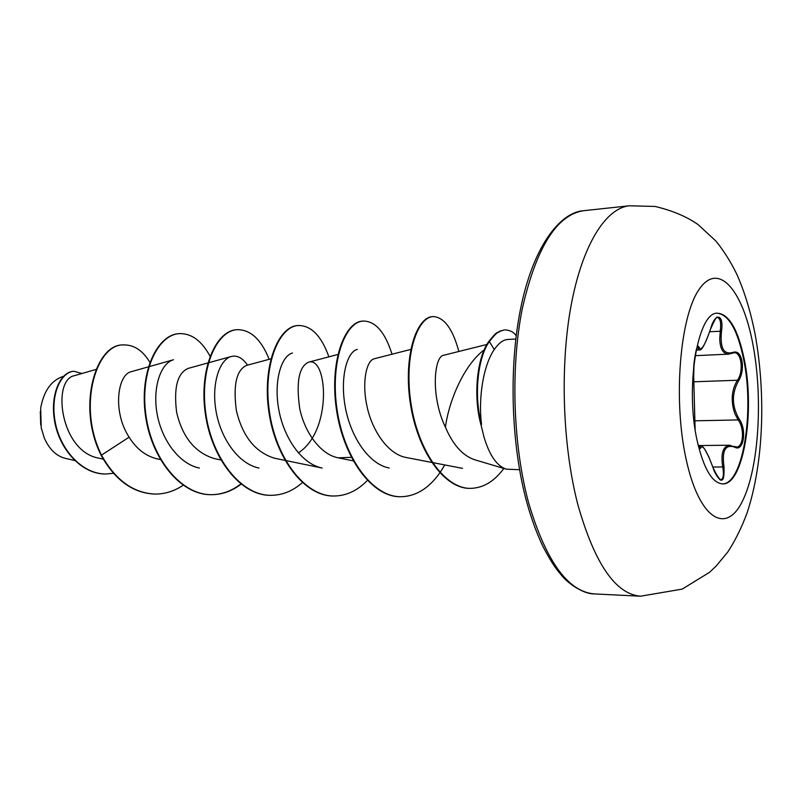 <?xml version="1.0" encoding="UTF-8"?>
<svg xmlns="http://www.w3.org/2000/svg" width="802" height="802" viewBox="0 0 802 802"><rect width="100%" height="100%" fill="white"/><g stroke="black" fill="none" stroke-linecap="round" stroke-linejoin="round"><path stroke-width="1.2" d="M717.349 313.241C728.757 314.645 737.519 329.973 743.624 359.226C754.642 411.306 743.053 484.608 722.241 483.887M697.299 441.321C684.758 387.466 697.81 311.146 717.66 313.221C729.188 314.284 738.04 329.612 744.226 359.206C755.304 411.596 743.504 485.34 722.552 483.887C712.186 483.035 703.765 468.839 697.299 441.321M696.046 350.564C697.309 346.253 698.311 345.171 699.043 347.326C701.098 351.567 704.918 345.512 710.472 329.151C715.103 311.838 724.126 313.943 721.509 331.196C719.875 347.878 723.645 354.955 732.807 352.429C737.188 350.835 740.236 353.602 741.94 360.73C743.153 368.409 742.01 375.166 738.502 381C731.484 393.592 731.725 406.303 739.213 419.145C747.223 429.842 743.524 452.729 734.572 447.095C725.279 444.067 721.77 450.694 724.016 466.964C724.597 484.328 720.928 484.518 712.998 467.556L712.968 467.476M695.103 429.331L693.67 376.479L694.071 362.975M728.938 354.123L728.727 354.133C723.093 353.973 720.096 348.93 719.735 338.985L720.256 331.176C721.279 322.725 720.306 318.193 717.339 317.572L717.329 317.572C717.148 315.477 714.873 319.356 710.502 329.211L710.442 329.261M733.76 446.333L736.276 446.965C743.444 447.576 744.827 428.549 738.161 419.937L734.863 413.712C730.622 401.231 731.474 390.073 737.419 380.248C743.965 371.647 741.469 351.697 734.01 352.76L734 352.76M700.828 445.722L700.828 445.722C701.088 445.13 702.271 446.102 704.387 448.639L708.667 456.579L713.018 467.506C715.183 475.746 721.81 481.942 720.657 479.786C723.354 479.125 724.056 474.864 722.762 467.005C720.647 453.511 722.923 446.253 729.569 445.23L729.8 445.23M63.528 376.308L62.837 376.509C51.107 380.599 43.709 391.175 40.671 408.238L41.233 427.857L44.31 438.022C49.293 449.28 56.27 456.047 65.243 458.333L74.656 460.498M485.12 349.181C463.626 364.589 448.679 401.902 445.441 427.215L447.356 431.526C454.734 446.804 463.917 456.228 474.884 459.817L506.283 469.17C496.909 466.052 489.491 455.376 484.027 437.13L481.03 424.95C473.08 396.92 476.809 357.903 488.699 341.602C498.112 329.772 496.779 333.652 499.786 331.146L504.428 329.913L500.418 331.106C497.41 333.612 498.744 329.732 489.34 341.562L488.699 341.602M519.556 469.701L506.283 469.17M96.07 369.421L74.726 375.607C51.609 379.196 59.939 451.676 99.047 458.193L103.268 459.155M148.38 366.855L131.368 371.667C117.774 374.083 112.12 411.185 129.122 437.17C136.48 448.889 145.743 456.097 156.901 458.784L160.35 459.546M207.838 362.965L188.119 368.409C177.442 373.06 173.603 387.667 176.61 412.208C182.385 437 194.846 452.428 213.964 458.493L220.811 459.947M270.886 358.855L246.625 365.381C236.45 369.922 233.021 384.94 236.349 410.434C242.445 436.168 255.096 452.077 274.314 458.173L284.961 460.378M298.314 452.889C332.73 430.985 327.517 355.938 308.529 362.193C298.956 366.604 296.018 382.063 299.717 408.559C304.69 432.499 320.509 454.533 338.233 457.832L351.296 457.33M410.734 349.431L374.133 358.805C366.684 360.379 361.542 381.702 367.055 406.584C372.409 431.436 388.449 454.363 406.053 457.471L431.646 462.413M486.894 344.469L443.707 355.246C434.203 356.018 430.303 395.998 445.441 427.215M389.181 467.997C369.01 464.318 350.765 437.14 345.311 407.226C339.757 377.391 347.126 351.637 357.341 349.381M285.582 460.498L322.183 468.037C301.813 464.127 283.758 437.942 278.705 409.17C273.542 380.469 281.582 355.597 292.519 353.02M259.016 468.057C238.595 463.967 220.68 438.714 216.029 411.065C211.237 383.356 219.748 359.366 231.337 356.479C237.282 355.106 242.675 357.993 247.497 365.151M199.347 468.067C178.926 463.837 161.292 439.496 156.921 412.799C152.46 386.153 161.392 362.855 173.483 359.767L148.891 366.714M129.122 437.17L101.493 455.125C76.812 405.601 96.771 343.717 123.508 344.91C134.014 344.7 142.796 350.514 149.874 362.334M113.483 473.29L106.014 474.012C81.563 474.203 59.689 448.769 55.047 421.2C50.155 393.521 61.604 371.537 74.045 371.296L81.984 373.501M101.032 455.135C114.967 480.097 132.821 493.07 154.585 494.072L155.047 494.072C133.272 493.08 115.428 480.097 101.493 455.125L101.032 455.135C76.35 405.611 96.32 343.747 123.067 344.94L123.287 344.93M105.794 474.012L105.573 474.012C81.132 474.203 59.258 448.769 54.616 421.21C49.724 393.541 61.183 371.557 73.624 371.316L73.834 371.306M481.23 424.469L481.551 424.469C478.012 396.97 483.796 364.439 494.283 349.532C498.744 343.116 503.185 339.757 507.616 339.487L515.806 339.025M155.047 494.072C165.011 494.092 174.375 491.155 183.137 485.25M210.034 356.238C201.783 340.87 191.578 333.331 179.437 333.612C157.934 334.504 139.849 371.657 145.904 415.045C151.628 458.423 181.021 494.924 211.327 494.684C221.974 494.684 231.888 491.175 241.051 484.167M269.171 359.316C261.231 339.497 250.595 329.622 237.252 329.672C216.66 330.464 199.427 368.629 205.793 413.321C211.848 458.012 240.991 495.606 270.855 495.325C282.274 495.285 292.77 491.055 302.354 482.634M328.9 356.84C321.442 335.988 311.296 325.542 298.454 325.492C278.906 326.183 262.675 365.421 269.392 411.496C275.798 457.581 304.61 496.318 333.923 496.007C346.213 495.917 357.361 490.734 367.356 480.468M392.018 354.223C385.13 332.279 375.567 321.221 363.346 321.061C345.02 321.642 329.953 362.003 337.04 409.561C343.837 457.12 372.198 497.08 400.85 496.739C415.777 496.418 428.769 488.468 439.817 472.869M440.077 472.488L444.819 464.949M458.834 351.466C452.849 329.091 444.358 317.452 433.361 316.549C416.489 317.091 403.617 358.123 411.165 404.659C418.454 451.265 444.869 488.879 470.604 488.368C483.245 488.037 494.333 481.4 503.867 468.448M516.187 335.827C513.942 332.228 510.232 330.244 505.059 329.873M179.207 333.632L178.966 333.652C157.463 334.534 139.368 371.677 145.413 415.055C151.137 458.433 180.54 494.924 210.846 494.684C221.593 494.674 231.577 491.105 240.811 483.977M237.001 329.682L236.76 329.702C216.149 330.504 198.916 368.659 205.282 413.341C211.327 458.022 240.48 495.596 270.344 495.325L270.605 495.325M298.194 325.512L297.923 325.522C278.374 326.224 262.134 365.441 268.84 411.516C275.246 457.581 304.058 496.308 333.381 496.007L333.652 496.007M363.346 321.061L362.795 321.091C344.449 321.682 329.371 362.033 336.459 409.581C343.246 457.12 371.617 497.07 400.278 496.729L400.569 496.729M433.361 316.549L432.769 316.589C415.877 317.131 403.005 358.153 410.544 404.679C417.832 451.275 444.248 488.879 469.992 488.358L470.293 488.358M481.551 424.469C473.751 396.459 477.521 357.782 489.34 341.562L494.283 349.532M40.3 411.526L40.722 424.92M712.998 467.556C706.823 451.095 702.773 444.478 700.858 447.727L699.685 446.925L700.818 445.681L698.452 445.701M696.196 350.083L699.424 349.923L697.91 348.168L699.043 347.326M700.858 447.727C700.256 449.391 699.314 448.308 698.011 444.478M712.858 467.025L724.016 466.964M729.81 445.26L734.572 447.095M694.462 420.819L738.161 419.937L739.213 419.145M693.82 381.792L737.419 380.248L738.502 381M732.025 353.261L732.807 352.429M709.69 331.747L721.509 331.196M710.472 329.151L710.502 329.211C705.189 344.168 701.509 351.055 699.454 349.883M698.983 446.935L699.685 446.925M752.817 343.878C763.163 397.511 758.973 467.676 742.582 500.859C726.432 534.814 699.474 519.866 686.332 460.188C672.918 400.88 679.775 316.66 699.174 289.311C718.371 261.011 742.712 289.963 752.817 343.878M640.537 596.207C615.475 594.162 594.553 563.535 577.771 504.338C562.533 445.491 559.856 365.933 571.124 305.351C582.432 244.69 605.771 208.169 629.329 205.793L583.455 210.725C556.668 214.896 536.277 247.557 522.282 308.72C510.383 368.138 513.019 446.022 528.849 503.696C546.292 561.731 568.157 591.806 594.452 593.921L640.537 596.207L682.221 589.109L709.449 572.357L716.206 565.991L727.785 551.987C735.093 540.839 741.539 527.806 747.103 512.879C763.945 461.922 765.82 393.08 755.023 333.792C751.023 313.572 745.619 295.246 738.812 278.825C731.554 261.432 718.091 243.016 715.043 240.239L698.031 224.55C686.783 216.66 672.487 210.625 655.144 206.445L629.329 205.793M696.838 348.218L697.91 348.168M594.452 593.921C582.663 594.132 566.974 582.473 561.36 575.094C557.56 570.613 552.688 565.079 543.084 546.733C536.979 533.972 531.586 519.315 526.914 502.774C510.643 443.727 508.518 363.386 521.611 303.918C534.693 243.888 561.029 212.219 583.455 210.725M208.38 362.815L231.337 356.479M308.529 362.183L337.853 354.484M338.233 457.842L353.151 460.819M432.358 462.543L462.543 468.368M270.344 495.325L270.855 495.325M297.923 325.522L298.454 325.492M333.381 496.007L333.923 496.007M400.278 496.729L400.85 496.739M469.992 488.358L470.604 488.368M698.402 445.551L729.569 445.23M695.123 355.677L728.727 354.133M695.123 429.461L693.68 376.399C692.627 362.173 697.459 343.978 697.529 347.025L697.299 347.136M699.314 447.646L697.961 444.258M728.948 354.093L734.01 352.76"/></g></svg>
